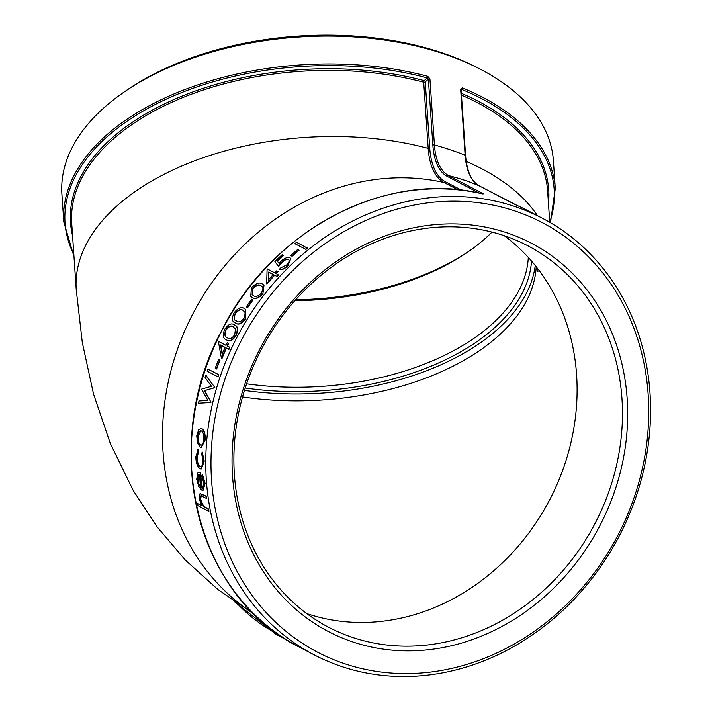 <?xml version="1.0" encoding="UTF-8"?>
<svg xmlns="http://www.w3.org/2000/svg" width="712" height="712" viewBox="0 0 712 712"><rect width="100%" height="100%" fill="white"/><g stroke="black" fill="none" stroke-linecap="round" stroke-linejoin="round"><path stroke-width="1.07" d="M314.108 654.809L299.485 647.163A246.316 215.416 -62.4 0 1 211.081 354.104A246.316 215.416 -62.4 0 1 482.389 193.842L483.412 193.798L448.711 175.668A71.066 34.132 108.5 0 1 434.418 144.945L429.923 78.809L427.734 76.326A246.316 140.602 176.1 0 0 180.127 91.403A246.316 140.602 176.1 0 0 63.795 221.93L61.899 194.065A246.316 140.602 -3.9 0 1 124.377 91.848A246.316 140.602 -3.9 0 1 427.903 49.021A246.316 140.602 -3.9 0 1 477.663 67.836A246.316 140.602 -3.9 0 1 553.393 160.663L555.289 188.529A246.316 140.602 176.1 0 0 462.373 87.905L460.646 89.08L465.141 155.216A71.066 34.132 -71.5 0 0 479.434 185.939L517.037 205.43A246.316 215.416 -62.4 0 1 527.619 210.547L542.241 218.184A246.316 215.416 117.6 0 0 498.106 201.736A246.316 215.416 117.6 0 0 225.935 361.153A246.316 215.416 117.6 0 0 314.108 654.809A246.316 215.416 117.6 0 0 357.308 671.024A246.316 215.416 117.6 0 0 630.2 512.337A246.316 215.416 117.6 0 0 542.241 218.184M462.373 87.905L461.714 89.427L460.904 89.97L460.646 89.08M514.126 204.068L517.037 205.43M305.76 249.547A246.316 215.416 -62.4 0 1 307.45 248.185L296.593 242.311A246.708 215.763 -62.4 0 0 294.893 243.673L305.564 249.253A246.708 215.763 -62.4 0 1 307.264 247.883M292.018 256.391A246.316 215.416 -62.4 0 1 299.084 250.259L297.794 249.396A246.708 215.763 -62.4 0 0 290.71 255.546L291.804 256.115A246.708 215.763 -62.4 0 1 298.889 249.965M277.431 261.295A246.316 215.416 -62.4 0 1 283.456 255.563L283.243 255.288A246.708 215.763 -62.4 0 0 277.208 261.028L279.3 263.689M290.843 258.563L287.808 265.932C284.631 268.851 281.872 270.097 279.522 269.661L279.291 269.394A246.708 215.763 -62.4 0 1 280.831 267.819L286.58 265.006C289.179 262.283 289.775 260.378 288.369 259.302L288.582 259.577C286.794 258.999 284.586 259.951 281.961 262.417L278.677 266.502L274.894 261.669A246.708 215.763 -62.4 0 1 282.148 254.718L283.243 255.288M276.194 273.586A246.316 215.416 -62.4 0 1 278.054 271.619L276.728 270.783A246.708 215.763 -62.4 0 0 274.779 272.856L267.392 268.994A246.708 215.763 -62.4 0 0 267.089 269.323L266.662 283.83A246.708 215.763 -62.4 0 1 274.378 275.046L277.075 276.585A246.316 215.416 -62.4 0 1 278.57 274.966L275.873 273.426A246.708 215.763 -62.4 0 1 277.822 271.361M266.662 283.83L266.911 284.07A246.316 215.416 -62.4 0 1 274.618 275.295M264.01 285.2L262.897 293.851C258.438 298.435 254.914 299.663 252.324 297.527L250.873 296.566M247.545 307.815A246.316 215.416 -62.4 0 1 252.983 299.992L251.612 299.209A246.708 215.763 -62.4 0 0 246.174 307.041L247.269 307.62A246.708 215.763 -62.4 0 1 252.707 299.779M245.284 309.177L245.551 318.896C241.635 323.88 238.36 325.277 235.708 323.097L235.058 322.723M234.8 325.144L234.31 324.859C237.621 325.891 238.12 329.38 235.805 335.325L236.108 335.486C232.566 340.674 229.442 342.169 226.754 339.962M234.604 325.028C237.915 326.069 238.422 329.549 236.108 335.486M235.805 335.325C232.245 340.523 229.13 342.018 226.452 339.811L226.986 340.078M228.65 349.227L226.185 347.937A246.708 215.763 -62.4 0 0 221.521 358.759L218.451 341.893A246.708 215.763 -62.4 0 1 218.637 341.484L226.033 345.32A246.708 215.763 -62.4 0 1 227.253 342.748L228.659 343.46A246.316 215.416 -62.4 0 0 227.431 346.05L229.896 347.34A246.316 215.416 -62.4 0 0 228.961 349.361L228.65 349.227A246.708 215.763 -62.4 0 1 229.584 347.198L229.896 347.34M221.521 358.759L221.841 358.875A246.316 215.416 -62.4 0 1 226.487 348.097M216.332 368.878L215.238 368.309A246.708 215.763 -62.4 0 1 218.62 359.391L220.035 360.076A246.316 215.416 -62.4 0 0 216.653 368.985L216.332 368.878A246.708 215.763 -62.4 0 1 219.714 359.96L220.035 360.076M217.801 376.746L207.13 371.166A246.708 215.763 -62.4 0 1 207.842 369.065L218.842 374.735A246.316 215.416 -62.4 0 0 218.13 376.835L217.801 376.746A246.708 215.763 -62.4 0 1 218.513 374.637L218.842 374.735M206.088 375.482L214.828 387.426A246.316 215.416 -62.4 0 0 214.739 387.728L204.611 390.621L210.983 402.164A246.316 215.416 -62.4 0 0 210.912 402.467L198.515 403.241A246.708 215.763 -62.4 0 1 198.977 401.007L207.851 400.393L201.745 389.339A246.708 215.763 -62.4 0 1 201.825 389.028L211.464 386.287L205.083 377.565A246.708 215.763 -62.4 0 1 205.759 375.393L206.088 375.482M200.953 428.535L202.083 428.793C204.46 430.6 205.483 434.347 205.163 440.034L201.398 447.341M197.785 449.664L198.23 451.737L196.761 457.442C196.877 461.972 197.927 465.016 199.903 466.565C201.825 467.063 202.831 465.096 202.911 460.646L201.647 453.526L202.235 451.987L203.872 461.18L201.185 468.994L200.054 468.763C197.411 466.769 195.996 462.773 195.8 456.784L198.141 449.637L198.586 451.711L197.108 457.407C197.233 461.928 198.274 464.963 200.25 466.511L200.909 466.689M202.235 451.987L204.228 461.145L201.354 468.95M202.066 474.317L204.78 483.484L202.947 490.301L201.656 490.078L198.826 486.732L196.699 479.212L197.74 472.999L198.897 472.234L200.348 472.519A246.708 215.763 -62.4 0 0 201.594 488.058L202.537 488.209L203.846 483.243L201.727 475.981L202.422 474.254L205.127 483.404L203.125 490.248M199.075 472.207L200.695 472.457A246.316 215.416 -62.4 0 0 201.95 487.969L202.706 488.156M197.269 503.428L201.888 505.84L199.12 498.56L200.028 493.683L206.08 496.317A246.708 215.763 -62.4 0 0 206.382 498.427L200.98 495.819L200.143 499.423L203.24 506.259L208.215 509.142A246.708 215.763 -62.4 0 0 208.625 511.216L197.678 505.493A246.708 215.763 -62.4 0 1 197.269 503.428L201.638 505.413M200.206 493.656L206.435 496.228A246.316 215.416 -62.4 0 0 206.729 498.32L206.382 498.427M201.327 495.721L200.49 499.317L203.588 506.143L208.563 509.027A246.316 215.416 -62.4 0 0 208.972 511.091L208.625 511.216M429.923 78.809L428.375 79.094L427.236 77.902L427.734 76.326M461.554 190.202L445.401 181.765A77.919 37.416 108.5 0 1 429.737 148.078A1.175 0.667 -3.9 0 1 428.197 148.363A238.493 136.143 -3.9 0 0 188.671 163.146A238.493 136.143 -3.9 0 0 76.22 289.455L71.725 223.319A238.493 136.143 -3.9 0 1 184.177 97.01A238.493 136.143 -3.9 0 1 423.702 82.236A1.175 0.49 104.9 0 1 424.201 80.661A1.175 0.783 -132.3 0 1 425.242 81.942A1.175 0.667 -3.9 0 1 423.702 82.236L428.197 148.363A79.085 37.976 -71.5 0 0 444.101 182.557L457.976 189.81M294.777 300.749A215.175 122.829 176.1 0 0 467.748 252.075A215.175 122.829 176.1 0 0 486.652 237.203A215.175 122.829 176.1 0 0 492.01 232.094M469.083 251.149A219.091 125.063 -3.9 0 1 295.649 299.77M477.663 67.836L474.744 66.367A242.409 138.368 176.1 0 0 127.065 89.997L124.377 91.848M528.286 257.424A215.175 122.829 -3.9 0 1 246.61 383.804M503.713 235.53A215.175 188.19 -62.4 0 1 527.823 245.782A215.175 188.19 -62.4 0 1 601.489 510.166A215.175 188.19 -62.4 0 1 352.636 637.454A215.175 188.19 -62.4 0 1 328.526 627.21A215.175 188.19 -62.4 0 1 254.852 362.826A215.175 188.19 -62.4 0 1 503.713 235.53M506.766 232.762A219.091 191.608 117.6 0 0 233.554 486.919A219.091 191.608 117.6 0 0 549.237 592.446A219.091 191.608 117.6 0 0 506.766 232.762M498.676 206.346A242.409 211.998 -62.4 0 1 575.376 595.517A242.409 211.998 -62.4 0 1 215.505 510.255A242.409 211.998 -62.4 0 1 498.676 206.346M306.765 613.584A215.175 188.19 117.6 0 0 307.264 613.753A215.175 188.19 117.6 0 0 549.735 499.673A215.175 188.19 117.6 0 0 504.212 235.699M245.213 388.022A218.308 124.618 176.1 0 0 531.517 261.055M535.228 265.505A222.464 126.985 -3.9 0 1 244.456 390.416M199.502 474.165C198.052 474.334 197.438 476.15 197.651 479.603L198.799 484.445L200.615 487.337A246.708 215.763 -62.4 0 1 199.502 474.165L199.244 474.192M199.858 474.094C198.408 474.272 197.785 476.079 197.998 479.523L198.799 484.445M199.146 484.365L200.962 487.248M200.74 466.734L200.25 466.511M201.736 428.793C204.104 430.6 205.127 434.347 204.807 440.043L201.229 447.358L200.179 447.109L197.544 443.238L196.735 435.824L198.684 429.772L200.775 428.526L202.083 428.793M200.917 430.778L198.043 436.331C197.9 440.675 198.773 443.54 200.65 444.929L200.303 444.947C202.181 445.534 203.365 443.736 203.846 439.553C204.086 435.201 203.303 432.344 201.487 430.965C199.538 430.377 198.274 432.166 197.696 436.331C197.544 440.692 198.417 443.558 200.303 444.947L201.069 445.133M201.487 430.965L200.74 430.769M200.65 444.929L201.247 445.116M205.759 375.393L214.828 387.426M214.401 387.657L204.611 390.621M204.273 390.559L210.983 402.164M210.574 402.422L198.515 403.241M207.842 369.065L218.513 374.637M218.62 359.391L219.714 359.96M218.637 341.484L226.024 345.338M227.253 342.748L228.659 343.46M227.431 346.05L227.119 345.916A246.708 215.763 -62.4 0 1 228.347 343.317M227.119 345.916L229.584 347.198M220.462 344.946L222.108 354.149A246.708 215.763 -62.4 0 1 225.09 347.367L220.462 344.946M220.773 345.08L222.429 354.273M226.452 339.811C223.061 338.868 222.438 335.414 224.591 329.46C228.285 324.245 231.525 322.705 234.31 324.859M233.545 326.986L233.509 326.968C231.4 325.233 228.908 326.292 226.024 330.128C224.467 334.711 225.036 337.319 227.733 337.96L227.431 337.808C229.478 339.651 231.916 338.609 234.746 334.685L235.441 329.033L233.216 326.799C231.106 325.064 228.605 326.123 225.722 329.968C224.164 334.56 224.734 337.168 227.431 337.808L227.724 337.96M245.266 318.709C241.341 323.702 238.057 325.108 235.414 322.919C231.978 321.949 231.525 318.593 234.052 312.844C238.111 307.851 241.519 306.418 244.261 308.545L245.142 309.079L245.551 318.896M235.209 322.812L235.708 323.097M244.207 318.068L245.213 312.604L243.041 310.405C240.968 308.688 238.342 309.675 235.183 313.351C233.34 317.783 233.794 320.329 236.526 320.987C238.538 322.803 241.101 321.833 244.207 318.068M236.055 320.72L236.526 320.987M243.646 310.77L243.326 310.601C241.243 308.883 238.627 309.862 235.467 313.538L235.183 313.351M243.789 310.877L243.326 310.601M235.467 313.538C233.634 317.961 234.088 320.507 236.82 321.165M247.269 307.62L246.174 307.041M262.639 293.62C258.162 298.212 254.638 299.44 252.057 297.305L250.731 296.468L251.425 287.764C256.035 283.189 259.684 281.943 262.372 284.035L263.894 285.085L262.897 293.851M261.589 292.997L263.057 287.879L260.966 285.752C258.937 284.07 256.133 284.907 252.564 288.271L252.101 294.697L253.365 295.516C255.323 297.287 258.064 296.45 261.589 292.997M262.256 286.678L260.966 285.752M261.215 285.984C259.186 284.302 256.391 285.138 252.822 288.502L252.564 288.271M252.822 288.502L252.244 294.804M277.075 276.585L276.843 276.336A246.708 215.763 -62.4 0 1 278.339 274.707M276.843 276.336L274.378 275.046M268.647 272.055L268.397 279.958A246.708 215.763 -62.4 0 1 273.283 274.476L268.647 272.055L268.638 280.199M273.203 274.565L268.887 272.304M277.208 261.028L279.077 263.422L280.928 261.295C284.631 258.038 287.666 256.89 290.024 257.833L290.745 258.429L287.808 265.932M287.586 265.665C284.408 268.593 281.64 269.83 279.291 269.394M288.876 259.711L288.369 259.302C286.58 258.723 284.373 259.675 281.738 262.141L281.961 262.417M281.738 262.141L278.454 266.235M291.804 256.115L290.71 255.546M305.564 249.253L294.893 243.673M429.737 148.078L425.242 81.942L428.375 79.094L432.869 145.23A1.175 0.667 176.1 0 1 434.418 144.945A246.316 140.602 -3.9 0 1 465.141 155.216A1.175 0.667 176.1 0 1 465.595 155.697C466.921 171.539 471.558 181.631 479.488 185.965A1.175 1.023 117.6 0 0 479.434 185.939A246.316 215.416 -62.4 0 0 448.711 175.668A1.175 1.023 117.6 0 0 447.403 176.46L479.372 193.166M461.127 89.961L461.714 89.427A245.142 139.935 -3.9 0 1 549.744 222.304L547.617 190.976A238.493 136.143 -3.9 0 0 461.474 95.15M479.55 186.001A1.175 1.023 117.6 0 0 479.488 185.965L514.233 204.121M465.399 156.097A1.175 0.667 176.1 0 0 465.595 155.697L461.073 89.445M548.471 203.507A239.668 136.811 176.1 0 0 461.349 93.299M279.033 634.766L275.775 633.066A1.175 1.023 117.6 0 0 276.265 634.463L287.461 640.311M466.191 161.384A238.493 136.143 -3.9 0 1 537.444 215.674M73.852 254.647A245.142 139.935 -3.9 0 1 157.45 103.365A245.142 139.935 -3.9 0 1 427.236 77.902L424.201 80.661A239.668 136.811 176.1 0 0 173.586 99.68A239.668 136.811 176.1 0 0 72.579 235.85M482.692 193.904L483.412 193.798M432.869 145.23A72.241 34.692 -71.5 0 0 447.403 176.46M275.775 633.066A561.145 269.474 108.5 0 1 237.283 603.643M445.401 181.765A1.175 1.023 -62.4 0 1 444.101 182.557A238.493 208.58 -62.4 0 0 185.254 329.665A238.493 208.58 -62.4 0 0 253.632 613.602M536.172 267.16A222.464 126.985 -3.9 0 1 242.534 396.949M550.447 222.731L555.289 188.529M73.986 256.632L63.795 221.93M299.485 647.163C196.53 597.101 159.301 446.326 221.307 331.329C271.005 230.145 385.975 169.518 482.327 193.824L483.065 193.984M287.497 640.328L276.203 634.437L234.746 601.916M198.114 433.946L197.74 439.393M76.22 289.455L82.307 342.579L93.53 394.056L110.351 443.585L133.286 490.595L157.094 526.862L185.378 560.113L217.979 589.563L254.487 614.447M537.934 271.637L535.638 266.012"/></g></svg>

